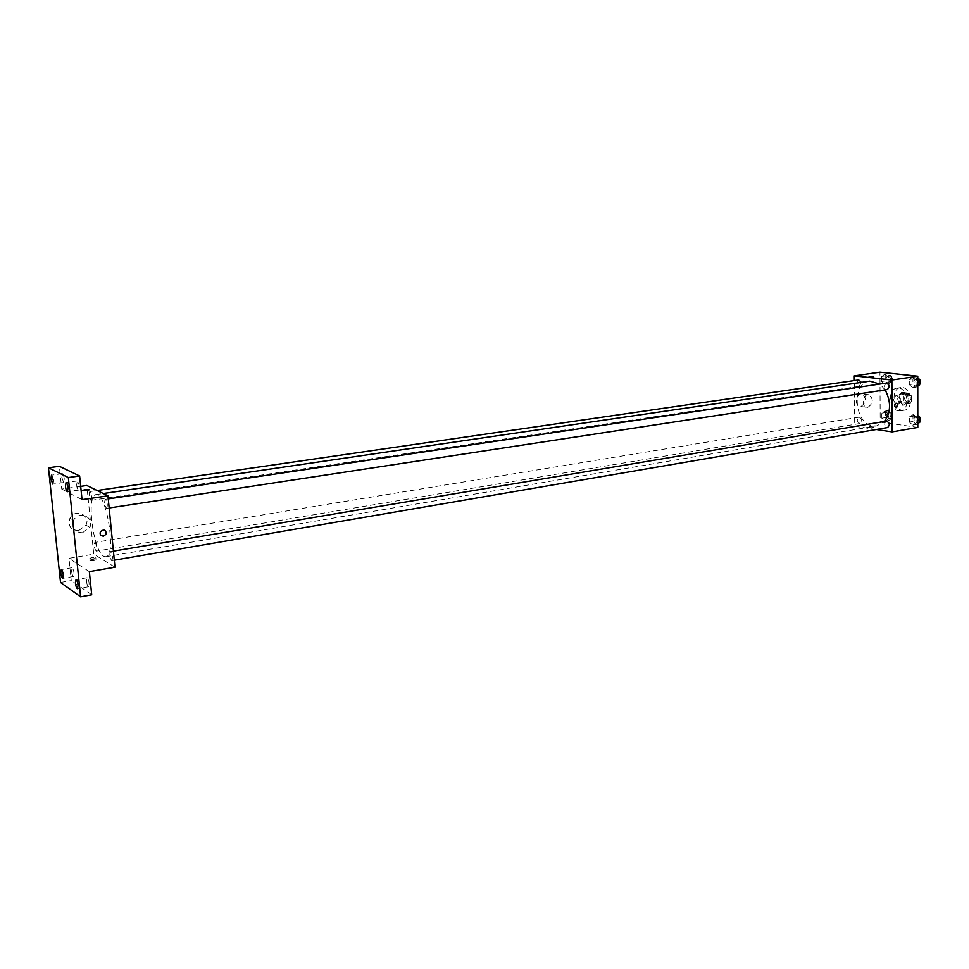 <?xml version="1.0" encoding="UTF-8"?>
<svg xmlns="http://www.w3.org/2000/svg" width="969" height="969" viewBox="0 0 969 969"><rect width="100%" height="100%" fill="white"/><g stroke="black" fill="none" stroke-linecap="round" stroke-linejoin="round"><path stroke-width="0.73" stroke-dasharray="4.84 3.63" d="M896.87 404.206L897.56 404.194C901.231 400.597 900.77 397.665 896.168 395.376C892.606 398.368 892.837 401.311 896.87 404.206M907.687 402.462L908.389 402.462C912.071 398.877 911.611 395.958 906.996 393.68C903.423 396.66 903.653 399.591 907.687 402.462M903.92 400.827L903.895 394.395L905.24 392.76L910.097 393.341L911.466 395.304L911.478 401.772L910.109 403.407L905.264 402.789L903.92 400.827L900.322 401.396L900.31 394.952L903.895 394.395M911.466 395.304L907.856 395.873L907.88 402.353L911.478 401.772M910.109 403.407L906.524 403.988L901.679 403.358L905.264 402.789M906.524 403.988L907.88 402.353M907.856 395.873L906.499 393.898L910.097 393.341M900.31 394.952L901.654 393.317L906.499 393.898M900.322 401.396L901.679 403.358M908.813 399.228C908.656 402.426 907.42 404.315 905.107 404.921C899.208 406.168 897.124 392.99 903.12 392.36C906.451 392.457 908.353 394.746 908.813 399.228M907.008 399.519C906.548 395.025 904.646 392.736 901.315 392.639C896.216 396.902 896.543 401.093 902.296 405.224L903.302 405.212C905.615 404.606 906.851 402.716 907.008 399.519M901.654 393.317L905.24 392.76M902.309 410.25L904.162 410.226C914.857 409.063 911.114 385.408 900.576 387.6C890.874 388.508 892.497 409.512 902.309 410.25M898.699 410.844L900.54 410.82C911.235 409.657 907.481 385.953 896.955 388.157C887.265 389.053 888.888 410.105 898.699 410.844M912.653 377.268L916.044 380.223L916.044 385.42L912.665 387.612L909.297 384.657L909.285 379.485L912.653 377.268L916.044 380.223L916.044 385.42L912.665 387.612L909.297 384.657L909.285 379.485L912.653 377.268L916.286 376.723L917.776 378.019M884.818 374.276L888.076 377.171L888.101 382.258L884.867 384.414L881.62 381.52L881.596 376.469L884.818 374.276L888.076 377.171L888.101 382.258L884.867 384.414L881.62 381.52L881.596 376.469L884.818 374.276L888.428 373.755L891.686 376.638L891.71 381.713L888.476 383.881L885.23 380.987L885.206 375.936L888.428 373.755M917.813 427.414L880.203 421.987L879.937 372.205M912.713 414.853L916.08 417.881L916.093 423.017L912.725 425.112L909.37 422.072L909.358 416.949L912.713 414.853L916.08 417.881L916.093 423.017L912.725 425.112L909.37 422.072L909.358 416.949L912.713 414.853L916.335 414.248L917.8 415.556M884.988 411.098L888.234 414.054L888.258 419.092L885.036 421.152L881.814 418.184L881.79 413.169L884.988 411.098L888.234 414.054L888.258 419.092L885.036 421.152L881.814 418.184L881.79 413.169L884.988 411.098L888.585 410.505L891.831 413.46L891.855 418.487L888.634 420.546L885.4 417.591L885.375 412.576L888.585 410.505M869.774 381.156C851.012 382.852 854.161 424.168 873.105 425.888L876.848 425.851L884.37 421.491M885.133 389.901L879.876 384.063M876.206 429.497L854.719 426.275L854.331 380.587M858.74 379.945C856.221 382.101 856.378 384.208 859.2 386.292L861.368 382.392M886.356 383.094C883.74 385.299 883.898 387.455 886.841 389.574M886.441 421.14C883.922 423.308 884.116 425.439 887.01 427.559L887.556 427.559M859.455 417.203C862.24 419.274 862.434 421.37 860.012 423.489C856.79 421.878 856.439 419.783 858.958 417.203L859.455 417.203M854.719 426.275L880.203 421.987M861.005 406.435C866.395 402.607 866.855 398.441 862.374 393.935C856.85 391.924 853.822 404.812 859.455 406.326L861.005 406.435M870.089 427.765L873.917 427.39L870.089 427.765M870.077 426.493L873.917 426.118L870.077 426.493M873.675 376.662L869.072 376.735M867.824 407.355C873.226 403.504 873.687 399.313 869.205 394.795C863.67 392.772 860.629 405.72 866.274 407.234L867.824 407.355M103.719 556.23L105.766 556.715C116.813 556.642 106.481 491.271 95.943 494.614C85.962 494.687 93.145 551.167 103.719 556.23M95.119 542.47C96.912 545.68 97.288 548.563 96.258 551.119C94.296 548.454 93.823 545.559 94.841 542.41L95.119 542.47M106.445 508.313L106.699 508.362C107.838 505.115 107.377 502.099 105.306 499.338C104.155 502.027 104.531 505.019 106.445 508.313M111.592 560.506L111.895 560.579C112.985 557.32 112.501 554.341 110.43 551.615C109.327 554.22 109.715 557.187 111.592 560.506M90.88 500.319L91.11 500.355C92.176 497.218 91.728 494.299 89.778 491.598C88.7 494.214 89.063 497.121 90.88 500.319M114.984 567.18L93.751 554.147L86.822 485.481M60.526 582.454L71.258 580.564L68.944 558.314L93.751 554.147M80.681 486.365L61.737 489.066L59.375 466.307M78.768 530.527L85.962 525.162C91.207 515.217 74.964 508.035 69.95 518.197C67.697 525.997 70.64 530.116 78.768 530.527M61.737 489.066L82.038 499.653M89.354 571.637L68.944 558.314M89.851 560.482L89.996 560.554C93.666 560.785 95.652 560.385 95.955 559.355C92.6 559.089 90.565 559.464 89.851 560.482M89.669 558.738L89.826 558.81C93.484 559.04 95.483 558.641 95.786 557.611C92.418 557.345 90.383 557.72 89.669 558.738M89.209 489.854L82.644 490.508M82.51 532.72L89.742 527.318C95.035 517.289 78.683 510.057 73.644 520.305C71.379 528.166 74.334 532.308 82.51 532.72M100.376 531.727L100.376 531.727C104.143 528.82 106.069 529.631 106.154 534.173M76.672 484.888C77.108 488.073 77.774 489.817 78.659 490.108C79.749 486.85 79.288 483.797 77.29 480.963L76.672 484.888M61.822 477.511L63.724 482.55C64.729 479.389 64.293 476.433 62.391 473.671L61.822 477.511M86.52 581.339C86.98 584.622 87.67 586.415 88.591 586.729C89.584 583.459 89.075 580.455 87.077 577.718L86.52 581.339M71.561 571.238C71.997 574.399 72.651 576.143 73.523 576.446C74.456 573.285 73.971 570.366 72.069 567.689L71.561 571.238M91.704 594.772L71.258 580.564M888.621 418.632L889.142 418.632C891.674 416.089 891.323 414.017 888.101 412.431C885.642 414.526 885.823 416.597 888.621 418.632M888.234 414.054L891.831 413.46M888.258 419.092L891.855 418.487M885.036 421.152L888.634 420.546M881.814 418.184L885.4 417.591M881.79 413.169L885.375 412.576M890.414 418.329L890.935 418.329C893.466 415.786 893.115 413.727 889.893 412.14C887.434 414.235 887.616 416.295 890.414 418.329M888.464 381.956L888.9 381.943C891.516 379.436 891.226 377.353 888.016 375.693C885.472 377.825 885.618 379.909 888.464 381.956M888.076 377.171L891.686 376.638M888.101 382.258L891.71 381.713M884.867 384.414L888.476 383.881M881.62 381.52L885.23 380.987M881.596 376.469L885.206 375.936M890.269 381.689L890.705 381.677C893.321 379.17 893.03 377.086 889.808 375.439C887.265 377.559 887.422 379.642 890.269 381.689M917.813 423.574L916.347 424.483L912.98 421.454L912.98 416.343L916.335 414.248M916.335 422.532L916.892 422.52C919.533 419.904 919.157 417.796 915.79 416.21C913.246 418.342 913.428 420.449 916.335 422.532M916.08 417.881L917.8 417.591M916.093 423.017L917.813 422.726M912.725 425.112L916.347 424.483M909.37 422.072L912.98 421.454M909.358 416.949L912.98 416.343M918.188 415.895L917.595 415.895C915.051 418.039 915.233 420.146 918.14 422.218L919.714 421.672M917.776 386.098L916.299 387.067L912.931 384.099L912.919 378.952L916.286 376.723M916.299 385.093L916.771 385.081C919.496 382.501 919.181 380.381 915.838 378.709C913.186 380.89 913.343 383.009 916.299 385.093M916.044 380.223L917.776 379.969M916.044 385.42L917.776 385.153M912.665 387.612L916.299 387.067M909.297 384.657L912.931 384.099M909.285 379.485L912.919 378.952M918.273 378.455L917.643 378.443C915.002 380.611 915.16 382.743 918.115 384.814L919.69 384.221M906.996 393.68L896.168 395.376M908.389 402.462L897.56 404.194M903.302 405.212L905.107 404.921M901.315 392.639L903.12 392.36M900.54 410.82L904.162 410.226M896.955 388.157L900.576 387.6M869.472 426.336L869.484 427.608M873.917 426.118L873.917 427.39M869.205 394.795L862.374 393.935M866.274 407.234L859.455 406.326M105.766 556.715L876.848 425.851M95.943 494.614L103.271 493.536M858.958 417.203L94.841 542.41M860.012 423.489L96.258 551.119M106.699 508.362L109.146 507.986M105.306 499.338L108.262 498.89M111.895 560.579L114.294 560.167M110.43 551.615L113.397 551.119M91.11 500.355L859.636 386.292M89.778 491.598L97.13 490.52M89.826 558.81L89.996 560.554M95.786 557.611L95.955 559.355M89.742 527.318L85.962 525.162M73.644 520.305L69.95 518.197M77.29 480.963L66.049 482.55M78.659 490.108L67.43 491.731M87.077 577.718L76.018 579.668M88.591 586.729L77.532 588.716M72.069 567.689L61.277 569.542M73.523 576.446L62.731 578.336M62.391 473.671L51.43 475.185M63.724 482.55L52.762 484.1M889.142 418.632L890.935 418.329M888.101 412.431L889.893 412.14M888.9 381.943L890.705 381.677M888.016 375.693L889.808 375.439M916.892 422.52L918.697 422.218M915.79 416.21L917.595 415.895M916.771 385.081L918.588 384.814M915.838 378.709L917.643 378.443"/><path stroke-width="1.45" d="M854.331 380.587L854.295 375.863L879.937 372.205L917.764 376.226L917.813 427.414L892.086 431.895L876.206 429.497M854.295 375.863L891.88 380.042L917.764 376.226M891.88 380.042L892.086 431.895M896.18 407.634L895.635 407.598C894.012 405.478 894.363 404 896.688 403.152C898.251 404.763 898.081 406.265 896.18 407.634L895.635 407.598C894.012 405.478 894.363 404 896.688 403.152C898.251 404.763 898.081 406.265 896.18 407.634M884.37 421.491C890.983 412.176 891.25 401.651 885.133 389.901M879.876 384.063L869.774 381.156L103.271 493.536M861.368 382.392L858.74 379.945L97.13 490.52M886.841 389.574L887.301 389.562C890.002 386.958 889.687 384.802 886.356 383.094L108.262 498.89M114.294 560.167L887.556 427.559C890.172 424.906 889.796 422.775 886.441 421.14L113.397 551.119M869.072 376.735L873.675 376.662M107.959 495.825L114.984 567.18L89.354 571.637L91.704 594.772L80.609 596.795L60.526 582.454L48.45 467.785L59.375 466.307L79.628 475.985L82.038 499.653L107.959 495.825L86.822 485.481L80.681 486.365M48.45 467.785L68.327 477.547L79.628 475.985M68.327 477.547L80.609 596.795M106.154 534.173L103.574 536.111C100.691 535.978 99.637 534.525 100.376 531.727C104.143 528.82 106.069 529.631 106.154 534.173L103.574 536.111C100.691 535.978 99.625 534.525 100.376 531.727M82.644 490.508L89.087 489.72C88.373 490.544 86.314 490.871 82.91 490.689C83.249 489.854 85.26 489.515 88.942 489.672L89.209 489.854M53.307 480.261L52.762 484.1L50.897 479.025L51.43 475.185L53.307 480.261M63.215 574.787L62.731 578.336C61.883 578.021 61.229 576.276 60.781 573.091L61.277 569.542C62.125 569.857 62.767 571.601 63.215 574.787M78.065 585.094L77.532 588.716C76.624 588.401 75.945 586.584 75.485 583.302L76.018 579.668C76.914 579.983 77.605 581.788 78.065 585.094M68.024 487.795L67.43 491.731C66.558 491.428 65.904 489.684 65.468 486.486L66.049 482.55C66.922 482.841 67.588 484.597 68.024 487.795M917.8 415.556L919.714 417.264L919.714 422.399L917.813 423.574M917.8 417.591L919.714 417.264M917.813 422.726L919.714 422.399M919.714 421.672C921.107 419.117 920.598 417.191 918.188 415.895M917.776 378.019L919.678 379.678L919.69 384.863L917.776 386.098M917.776 379.969L919.678 379.678M917.776 385.153L919.69 384.863M919.69 384.221C921.071 381.689 920.598 379.775 918.273 378.455M109.146 507.986L887.301 389.562"/></g></svg>
